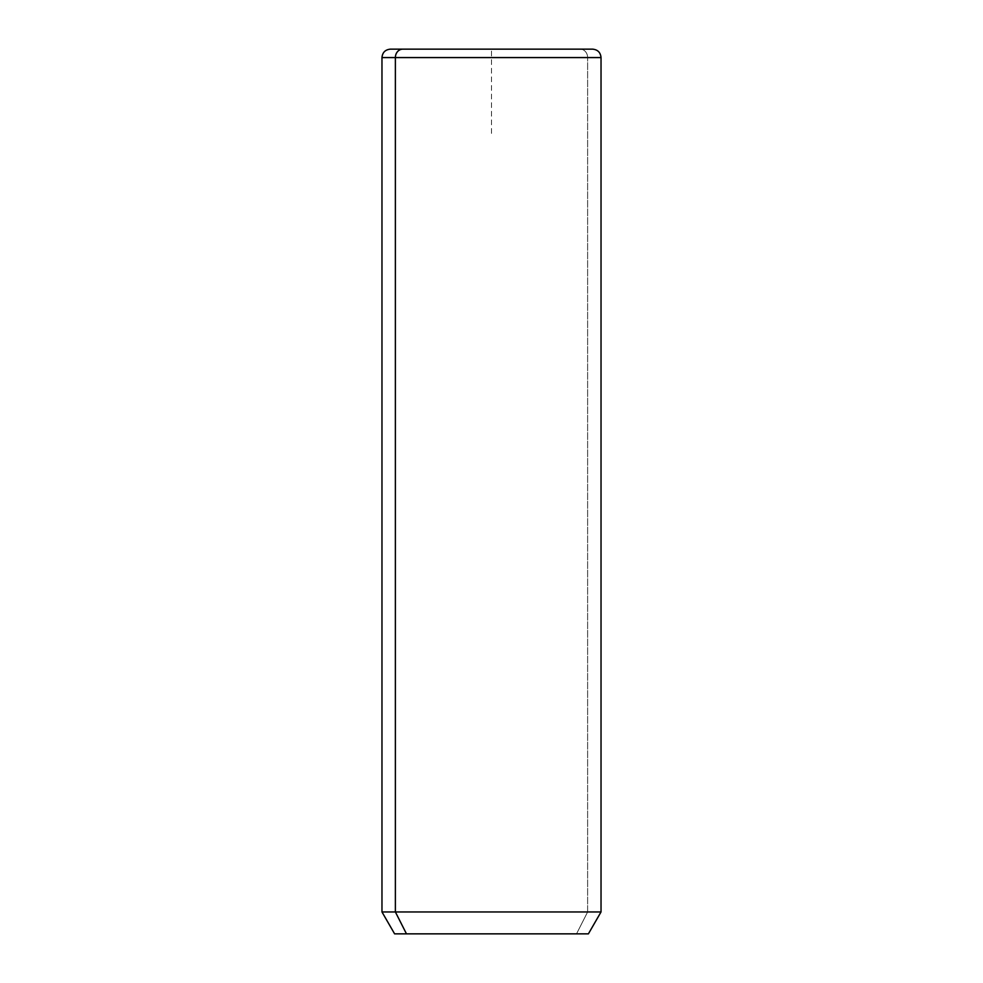 <?xml version="1.0" encoding="UTF-8"?>
<svg xmlns="http://www.w3.org/2000/svg" width="983" height="983" viewBox="0 0 983 983"><rect width="100%" height="100%" fill="white"/><g stroke="black" fill="none" stroke-linecap="round" stroke-linejoin="round"><path stroke-width="0.74" stroke-dasharray="4.92 3.69" d="M394.601 933.85L576.529 933.85L587.625 911.954L601.031 911.954L587.625 911.954L576.529 933.85L588.399 933.85M587.625 911.954L381.969 911.954L587.625 911.954L587.625 57.579L587.625 911.954M576.529 933.85L406.471 933.85M601.031 57.579L587.625 57.579A8.429 7.397 90 0 0 580.228 49.15A8.429 7.397 -90 0 1 587.625 57.579L601.031 57.579M592.614 49.15L580.228 49.15M491.5 133.405L491.5 49.15L575.755 49.15"/><path stroke-width="1.47" d="M588.399 933.85L406.471 933.85L395.375 911.954L601.031 911.954L395.375 911.954L406.471 933.85L394.601 933.85L381.969 911.954L395.375 911.954L395.375 57.579L601.031 57.579L395.375 57.579L395.375 911.954L381.969 911.954L381.969 57.579L395.375 57.579L381.969 57.579C382.461 52.455 385.275 49.654 390.386 49.15L402.772 49.15A8.429 7.397 90 0 0 395.375 57.579A8.429 7.397 -90 0 1 402.772 49.15L592.614 49.15C597.725 49.654 600.539 52.455 601.031 57.579L601.031 911.954L588.399 933.85M406.471 933.85L576.529 933.85M580.228 49.15L390.386 49.15"/></g></svg>
